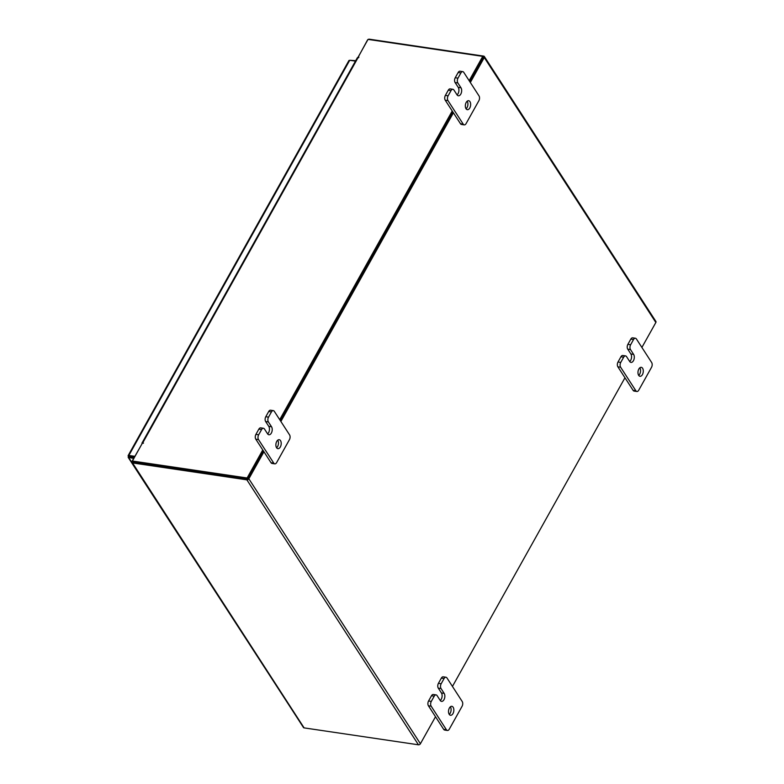 <?xml version="1.0" encoding="UTF-8"?>
<svg xmlns="http://www.w3.org/2000/svg" width="784" height="784" viewBox="0 0 784 784"><rect width="100%" height="100%" fill="white"/><g stroke="black" fill="none" stroke-linecap="round" stroke-linejoin="round"><path stroke-width="1.18" d="M639.822 367.814A4.528 2.617 -81.6 0 1 639.862 367.872A4.528 2.617 -81.6 0 1 638.705 375.399M638.666 375.34A4.528 2.617 -81.6 0 1 638.343 370.166A4.528 2.617 -81.6 0 1 641.302 367.333A4.528 2.617 -81.6 0 1 642.606 368.284A4.528 2.617 -81.6 0 1 642.919 373.458A4.528 2.617 -81.6 0 1 639.969 376.291A4.528 2.617 -81.6 0 1 638.666 375.34M629.709 361.512A4.528 2.617 98.4 0 0 630.875 353.986L627.739 349.154A3.44 1.989 -81.6 0 1 627.876 344.362L630.797 339.139A3.44 1.989 -81.6 0 1 632.668 337.845L635.412 338.247A3.44 1.989 98.4 0 0 633.541 339.541L630.797 339.139M627.876 344.362L630.62 344.764L633.541 339.541M635.412 338.247A3.44 1.989 98.4 0 1 636.412 338.972L651.661 362.522A3.44 1.989 98.4 0 1 651.524 367.314L638.735 390.197A3.44 1.989 98.4 0 1 636.863 391.49L634.119 391.079A3.44 1.989 -81.6 0 1 633.119 390.363L617.87 366.814A3.44 1.989 -81.6 0 1 618.008 362.012L620.928 356.789A3.44 1.989 -81.6 0 1 622.8 355.495L625.544 355.907A3.44 1.989 98.4 0 0 623.672 357.2L620.928 356.789M618.008 362.012L620.752 362.424L623.672 357.2M633.119 390.363L635.873 390.765L620.624 367.216L617.87 366.814M620.752 362.424A3.44 1.989 98.4 0 0 620.624 367.216M635.873 390.765A3.44 1.989 98.4 0 0 636.863 391.49M630.62 344.764A3.44 1.989 98.4 0 0 630.493 349.566L627.739 349.154M625.544 355.907A3.44 1.989 98.4 0 1 626.543 356.622L629.67 361.453A4.528 2.617 98.4 0 0 630.983 362.404A4.528 2.617 98.4 0 0 633.933 359.572A4.528 2.617 98.4 0 0 633.619 354.397L630.493 349.566M467.186 101.195A4.528 2.617 -81.6 0 1 467.225 101.254A4.528 2.617 -81.6 0 1 466.059 108.78M466.019 108.721A4.528 2.617 -81.6 0 1 465.706 103.547A4.528 2.617 -81.6 0 1 468.656 100.715A4.528 2.617 -81.6 0 1 469.969 101.665A4.528 2.617 -81.6 0 1 470.282 106.84A4.528 2.617 -81.6 0 1 467.333 109.672A4.528 2.617 -81.6 0 1 466.019 108.721M457.072 94.893A4.528 2.617 98.4 0 0 458.228 87.367L455.102 82.536A3.44 1.989 -81.6 0 1 455.23 77.743L458.15 72.52A3.44 1.989 -81.6 0 1 460.022 71.226L462.776 71.638A3.44 1.989 98.4 0 0 460.904 72.922L458.15 72.52M455.23 77.743L457.983 78.155L460.904 72.922M462.776 71.638A3.44 1.989 98.4 0 1 463.765 72.353L479.014 95.903A3.44 1.989 98.4 0 1 478.887 100.695L466.098 123.578A3.44 1.989 98.4 0 1 464.226 124.872L461.482 124.46A3.44 1.989 -81.6 0 1 460.482 123.745L445.234 100.195A3.44 1.989 -81.6 0 1 445.371 95.403L448.291 90.17A3.44 1.989 -81.6 0 1 450.153 88.886L452.907 89.288A3.44 1.989 98.4 0 0 451.035 90.581L448.291 90.17M445.371 95.403L448.115 95.805L451.035 90.581M460.482 123.745L463.226 124.156L447.978 100.597L445.234 100.195M448.115 95.805A3.44 1.989 98.4 0 0 447.978 100.597M463.226 124.156A3.44 1.989 98.4 0 0 464.226 124.872M457.983 78.155A3.44 1.989 98.4 0 0 457.846 82.947L455.102 82.536M452.907 89.288A3.44 1.989 98.4 0 1 453.897 90.003L457.033 94.844A4.528 2.617 98.4 0 0 458.336 95.785A4.528 2.617 98.4 0 0 461.296 92.953A4.528 2.617 98.4 0 0 460.972 87.779L457.846 82.947M450.369 706.796A4.528 2.617 -81.6 0 1 450.408 706.854A4.528 2.617 -81.6 0 1 449.252 714.381M449.212 714.332A4.528 2.617 -81.6 0 1 448.899 709.148A4.528 2.617 -81.6 0 1 451.849 706.315A4.528 2.617 -81.6 0 1 453.162 707.266A4.528 2.617 -81.6 0 1 453.475 712.44A4.528 2.617 -81.6 0 1 450.526 715.273A4.528 2.617 -81.6 0 1 449.212 714.332M440.255 700.504A4.528 2.617 98.4 0 0 441.421 692.968L438.285 688.136A3.44 1.989 -81.6 0 1 438.423 683.344L441.343 678.121A3.44 1.989 -81.6 0 1 443.215 676.827L445.959 677.239A3.44 1.989 98.4 0 0 444.087 678.523L441.343 678.121M438.423 683.344L441.167 683.756L444.087 678.523M445.959 677.239A3.44 1.989 98.4 0 1 446.958 677.954L462.207 701.504A3.44 1.989 98.4 0 1 462.07 706.296L449.281 729.179A3.44 1.989 98.4 0 1 447.419 730.472L444.665 730.061A3.44 1.989 -81.6 0 1 443.675 729.345L428.427 705.796A3.44 1.989 -81.6 0 1 428.554 701.004L431.474 695.771A3.44 1.989 -81.6 0 1 433.346 694.487L436.09 694.889A3.44 1.989 98.4 0 0 434.218 696.182L431.474 695.771M428.554 701.004L431.298 701.406L434.218 696.182M443.675 729.345L446.419 729.757L431.171 706.198L428.427 705.796M431.298 701.406A3.44 1.989 98.4 0 0 431.171 706.198M446.419 729.757A3.44 1.989 98.4 0 0 447.419 730.472M441.167 683.756A3.44 1.989 98.4 0 0 441.039 688.548L438.285 688.136M436.09 694.889A3.44 1.989 98.4 0 1 437.09 695.604L440.216 700.445A4.528 2.617 98.4 0 0 441.529 701.386A4.528 2.617 98.4 0 0 444.479 698.554A4.528 2.617 98.4 0 0 444.165 693.379L441.039 688.548M277.732 440.187A4.528 2.617 -81.6 0 1 277.771 440.245A4.528 2.617 -81.6 0 1 276.605 447.772M276.566 447.713A4.528 2.617 -81.6 0 1 276.252 442.529A4.528 2.617 -81.6 0 1 279.202 439.706A4.528 2.617 -81.6 0 1 280.515 440.647A4.528 2.617 -81.6 0 1 280.829 445.831A4.528 2.617 -81.6 0 1 277.879 448.654A4.528 2.617 -81.6 0 1 276.566 447.713M267.618 433.885A4.528 2.617 98.4 0 0 268.775 426.359L265.649 421.527A3.44 1.989 -81.6 0 1 265.786 416.725L268.706 411.502A3.44 1.989 -81.6 0 1 270.568 410.208L273.322 410.62A3.44 1.989 98.4 0 0 271.45 411.914L268.706 411.502M265.786 416.725L268.53 417.137L271.45 411.914M273.322 410.62A3.44 1.989 98.4 0 1 274.312 411.335L289.57 434.885A3.44 1.989 98.4 0 1 289.433 439.677L276.644 462.56A3.44 1.989 98.4 0 1 274.772 463.854L272.028 463.452A3.44 1.989 -81.6 0 1 271.029 462.727L255.78 439.177A3.44 1.989 -81.6 0 1 255.917 434.385L258.838 429.162A3.44 1.989 -81.6 0 1 260.709 427.868L263.453 428.27A3.44 1.989 98.4 0 0 261.582 429.563L258.838 429.162M255.917 434.385L258.661 434.787L261.582 429.563M271.029 462.727L273.783 463.138L258.524 439.589L255.78 439.177M258.661 434.787A3.44 1.989 98.4 0 0 258.524 439.589M273.783 463.138A3.44 1.989 98.4 0 0 274.772 463.854M268.53 417.137A3.44 1.989 98.4 0 0 268.393 421.929L265.649 421.527M263.453 428.27A3.44 1.989 98.4 0 1 264.453 428.995L267.579 433.826A4.528 2.617 98.4 0 0 268.892 434.767A4.528 2.617 98.4 0 0 271.842 431.945A4.528 2.617 98.4 0 0 271.529 426.761L268.393 421.929M355.701 60.691L349.84 60.29M134.838 456.337L128.86 455.455L128.204 456.249L128.86 455.455L129.399 456.278L128.204 456.249L128.801 457.689L129.389 456.641L134.26 457.356M287.071 702.199L128.155 457.317L133.672 458.415M134.446 457.033L129.37 456.278M349.076 61.044L349.723 60.28L355.456 61.123M357.955 57.604L367.382 40.249A1.588 1.078 -32.9 0 1 367.892 39.661M357.808 57.379L358.425 57.467M263.943 451.78L248.851 478.799A1.588 1.078 -32.9 0 1 246.872 479.847L132.535 462.932L304.104 727.885A1.588 1.078 147.1 0 1 303.467 727.513L131.898 462.55A1.588 1.078 -32.9 0 1 131.947 461.502L141.688 444.401M368.245 39.425A1.588 1.078 -32.9 0 1 369.352 39.2L483.689 56.115A1.588 1.078 -32.9 0 1 484.326 56.487L655.894 321.45A1.588 1.078 147.1 0 1 655.845 322.498L641.9 347.449M247.46 478.789L133.035 461.815M304.104 727.885L418.44 744.8A1.588 1.078 147.1 0 0 420.41 743.751L435.512 716.743M280.878 421.478L453.397 112.798M470.331 82.496L484.277 57.546A1.588 1.078 -32.9 0 0 484.326 56.487M624.966 377.761L452.446 686.431M247.754 478.632L263.306 450.8L247.656 478.818L247.117 477.985L262.767 449.977M280.251 420.498L452.76 111.818L280.251 420.498M469.165 80.683L482.748 56.37L483.287 57.193L469.704 81.516L483.199 57.222M131.898 462.55A1.588 1.078 -32.9 0 0 132.535 462.932M142.11 443.636L142.11 443.646A1.588 0.715 -150.8 0 1 142.002 443.048L357.308 57.82A1.588 0.715 29.2 0 1 358.063 57.614L358.896 57.173L358.161 57.065L358.572 57.693M482.748 56.37L368.039 39.396L358.161 57.065M143.462 443.166L142.276 443.352L132.398 461.021L247.117 477.985M247.656 478.818L132.937 461.845L132.398 461.021M143.305 442.931L142.757 442.852A1.588 0.715 -150.8 0 0 142.002 443.048M279.712 419.665L452.221 110.995M630.875 353.986L633.619 354.397M458.228 87.367L460.972 87.779M441.421 692.968L444.165 693.379M268.775 426.359L271.529 426.761M131.8 462.315L128.801 457.689M128.86 455.455L349.723 60.28M246.872 479.847L418.44 744.8M248.851 478.799L420.41 743.751M655.845 322.498L484.277 57.546M358.063 57.614L142.757 442.852M348.968 60.466L128.106 455.661"/></g></svg>
